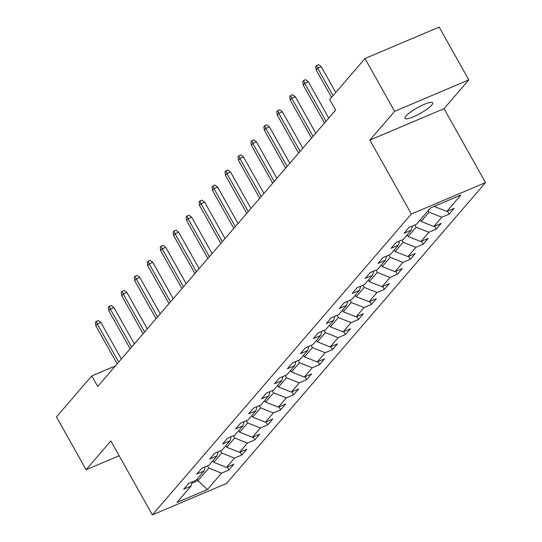 <?xml version="1.0" encoding="UTF-8"?>
<svg xmlns="http://www.w3.org/2000/svg" width="542" height="542" viewBox="0 0 542 542"><rect width="100%" height="100%" fill="white"/><g stroke="black" fill="none" stroke-linecap="round" stroke-linejoin="round"><path stroke-width="0.81" d="M406.005 116.008A15.826 3.184 150.7 0 0 405.03 118.319A15.826 3.184 150.7 0 0 416.893 115.195A15.826 3.184 150.7 0 0 431.662 105.141A15.826 3.184 150.7 0 0 432.631 102.831A15.826 3.184 150.7 0 0 420.775 105.947A15.826 3.184 150.7 0 0 406.005 116.008M468.796 79.904L394.623 111.32L369.868 140.08L444.04 108.664L468.796 79.904L439.162 27.1L364.99 58.516L329.685 99.532L335.613 110.087L97.702 386.473L91.774 375.911L56.47 416.92L86.103 469.731L119.145 455.734M444.04 108.664L485.53 182.593L226.522 483.484L152.349 514.9L411.351 214.009L485.53 182.593M207.41 489.555L221.536 473.152L228.853 470.049L233.832 464.257L226.515 467.36L234.49 458.098L241.807 454.995L246.793 449.203L239.476 452.306L247.45 443.038L254.767 439.941L259.753 434.149L252.437 437.252L260.411 427.984L267.728 424.887L272.707 419.095L265.39 422.198L273.364 412.929L280.681 409.833L285.668 404.041L278.351 407.144L286.325 397.875L293.642 394.779L298.628 388.987L291.311 392.09L299.286 382.821L306.603 379.725L311.582 373.933L304.265 377.036L312.246 367.767L319.563 364.671L324.543 358.879L317.226 361.981L325.2 352.713L332.517 349.617L337.503 343.824L330.186 346.927L338.161 337.659L345.478 334.563L350.464 328.77L343.147 331.873L351.121 322.605L358.438 319.509L363.418 313.716L356.101 316.819L364.075 307.551L371.392 304.455L376.378 298.662L369.061 301.765L377.036 292.497L384.353 289.401L389.339 283.608L382.022 286.711L389.996 277.443L397.313 274.347L402.293 268.554L394.976 271.657L402.957 262.389L410.274 259.293L415.253 253.5L407.936 256.603L415.91 247.335L423.227 244.239L428.214 238.446L420.897 241.549L428.871 232.281L436.188 229.185L441.174 223.392L433.857 226.495L441.832 217.227L449.149 214.131L454.128 208.338L446.811 211.434L460.937 195.032L430.463 207.938L416.344 224.341L409.027 227.444L404.041 233.229L411.358 230.133L403.383 239.395L396.067 242.498L391.08 248.29L398.397 245.187L390.423 254.449L383.106 257.552L378.126 263.344L385.443 260.241L377.469 269.51L370.152 272.606L365.166 278.398L372.483 275.295L364.509 284.564L357.192 287.66L352.205 293.452L359.522 290.349L351.548 299.618L344.231 302.714L339.251 308.506L346.568 305.403L338.587 314.672L331.27 317.768L326.291 323.56L333.608 320.457L325.634 329.726L318.317 332.822L313.33 338.615L320.647 335.512L312.673 344.78L305.356 347.876L300.37 353.669L307.687 350.566L299.712 359.834L292.395 362.93L287.416 368.723L294.733 365.62L286.759 374.888L279.442 377.984L274.455 383.777L281.772 380.674L273.798 389.942L266.481 393.038L261.495 398.831L268.812 395.728L260.837 404.996L253.52 408.092L248.541 413.885L255.858 410.782L247.877 420.05L240.56 423.146L235.58 428.939L242.897 425.836L234.923 435.104L227.606 438.2L222.62 443.993L229.937 440.89L221.963 450.158L214.646 453.254L209.659 459.047L216.976 455.944L209.002 465.212L201.685 468.308L196.705 474.101L204.022 470.998L196.048 480.266L188.731 483.362L183.745 489.155L191.062 486.052L176.943 502.461L207.41 489.555L197.972 480.639L208.772 468.098L207.511 465.842M428.18 210.594L429.068 212.173L421.093 221.441L420.206 219.856M412.509 225.967L411.358 230.133M441.832 217.227L429.068 212.173M433.857 226.495L421.093 221.441M414.847 224.977L416.114 227.227L408.14 236.495L407.245 234.91M399.556 241.021L398.397 245.187M428.871 232.281L416.114 227.227M420.897 241.549L408.14 236.495M401.886 240.031L403.153 242.281L395.179 251.549L394.291 249.964M386.595 256.075L385.443 260.241M415.91 247.335L403.153 242.281M407.936 256.603L395.179 251.549M388.932 255.086L390.193 257.335L382.218 266.603L381.331 265.018M373.634 271.129L372.483 275.295M402.957 262.389L390.193 257.335M394.976 271.657L382.218 266.603M375.972 270.14L377.232 272.389L369.258 281.657L368.37 280.072M360.674 286.183L359.522 290.349M389.996 277.443L377.232 272.389M382.022 286.711L369.258 281.657M363.011 285.194L364.278 287.443L356.304 296.711L355.41 295.126M347.72 301.237L346.568 305.403M377.036 292.497L364.278 287.443M369.061 301.765L356.304 296.711M350.051 300.248L351.318 302.497L343.343 311.765L342.456 310.18M334.76 316.291L333.608 320.457M364.075 307.551L351.318 302.497M356.101 316.819L343.343 311.765M337.097 315.302L338.357 317.558L330.383 326.819L329.495 325.234M321.799 331.345L320.647 335.512M351.121 322.605L338.357 317.558M343.147 331.873L330.383 326.819M324.136 330.356L325.403 332.612L317.422 341.873L316.535 340.288M308.845 346.399L307.687 350.566M338.161 337.659L325.403 332.612M330.186 346.927L317.422 341.873M311.176 345.41L312.443 347.666L304.469 356.927L303.581 355.342M295.885 361.453L294.733 365.62M325.2 352.713L312.443 347.666M317.226 361.981L304.469 356.927M298.222 360.464L299.482 362.72L291.508 371.981L290.62 370.396M282.924 376.507L281.772 380.674M312.246 367.767L299.482 362.72M304.265 377.036L291.508 371.981M285.261 375.518L286.522 377.774L278.547 387.035L277.66 385.45M269.963 391.561L268.812 395.728M299.286 382.821L286.522 377.774M291.311 392.09L278.547 387.035M272.301 390.572L273.568 392.828L265.594 402.089L264.699 400.504M257.01 406.615L255.858 410.782M286.325 397.875L273.568 392.828M278.351 407.144L265.594 402.089M259.34 405.626L260.607 407.882L252.633 417.144L251.745 415.558M244.049 421.669L242.897 425.836M273.364 412.929L260.607 407.882M265.39 422.198L252.633 417.144M246.386 420.68L247.647 422.936L239.672 432.198L238.785 430.612M231.088 436.723L229.937 440.89M260.411 427.984L247.647 422.936M252.437 437.252L239.672 432.198M233.426 435.734L234.693 437.99L226.712 447.252L225.824 445.666M218.135 451.777L216.976 455.944M247.45 443.038L234.693 437.99M239.476 452.306L226.712 447.252M220.465 450.788L221.732 453.044L213.758 462.306L212.87 460.72M205.174 466.831L204.022 470.998M234.49 458.098L221.732 453.044M226.515 467.36L213.758 462.306M197.085 479.06L197.972 480.639L191.841 483.24M192.214 481.885L191.062 486.052M221.536 473.152L208.772 468.098M394.623 111.32L364.99 58.516M369.868 140.08L411.351 214.009M152.349 514.9L110.859 440.971L86.103 469.731M115.412 365.897L91.774 375.911M446.811 211.434L434.095 206.4M228.853 470.049L227.179 467.075M241.807 454.995L240.14 452.021M254.767 439.941L253.1 436.967M267.728 424.887L266.054 421.913M280.681 409.833L279.015 406.859M293.642 394.779L291.975 391.805M306.603 379.725L304.936 376.751M319.563 364.671L317.89 361.697M332.517 349.617L330.85 346.643M345.478 334.563L343.811 331.589M358.438 319.509L356.765 316.535M371.392 304.455L369.725 301.481M384.353 289.401L382.686 286.427M397.313 274.347L395.646 271.373M410.274 259.293L408.6 256.319M423.227 244.239L421.561 241.265M436.188 229.185L434.521 226.21M449.149 214.131L447.475 211.156M121.374 358.973L100.948 322.571L97.336 324.096L118.671 362.11M95.846 325.837L95.439 322.361L96.266 321.399L97.336 324.096L95.846 325.837L117.174 363.851M96.266 321.399L98.271 320.546L100.948 322.571M134.335 343.919L113.908 307.517L110.297 309.042L131.631 347.056M108.8 310.783L108.393 307.307L109.227 306.345L110.297 309.042L108.8 310.783L130.134 348.797M109.227 306.345L111.232 305.492L113.908 307.517M147.295 328.865L126.862 292.463L123.258 293.988L144.585 332.002M121.76 295.729L121.354 292.253L122.187 291.291L123.258 293.988L121.76 295.729L143.095 333.743M122.187 291.291L124.193 290.437L126.862 292.463M160.249 313.811L139.822 277.409L136.211 278.934L157.546 316.948M134.721 280.675L134.314 277.199L135.141 276.237L136.211 278.934L134.721 280.675L156.049 318.689M135.141 276.237L137.146 275.383L139.822 277.409M173.21 298.757L152.783 262.355L149.172 263.879L170.506 301.894M147.681 265.621L147.268 262.145L148.101 261.183L149.172 263.879L147.681 265.621L169.009 303.628M148.101 261.183L150.107 260.329L152.783 262.355M186.17 283.696L165.744 247.301L162.133 248.825L183.467 286.84M160.635 250.567L160.229 247.091L161.062 246.129L162.133 248.825L160.635 250.567L181.97 288.574M161.062 246.129L163.067 245.275L165.744 247.301M199.124 268.642L178.697 232.247L175.093 233.771L196.421 271.786M173.596 235.513L173.189 232.037L174.016 231.075L175.093 233.771L173.596 235.513L194.93 273.52M174.016 231.075L176.021 230.221L178.697 232.247M212.085 253.588L191.658 217.193L188.047 218.717L209.381 256.732M186.556 220.452L186.15 216.983L186.976 216.021L188.047 218.717L186.556 220.452L207.884 258.466M186.976 216.021L188.982 215.167L191.658 217.193M225.045 238.534L204.619 202.132L201.007 203.663L222.342 241.678M199.51 205.398L199.104 201.929L199.937 200.967L201.007 203.663L199.51 205.398L220.845 243.412M199.937 200.967L201.942 200.113L204.619 202.132M238.006 223.48L217.572 187.078L213.968 188.609L235.296 226.624M212.471 190.344L212.064 186.875L212.898 185.913L213.968 188.609L212.471 190.344L233.805 228.358M212.898 185.913L214.903 185.059L217.572 187.078M250.96 208.426L230.533 172.024L226.922 173.555L248.256 211.57M225.431 175.29L225.025 171.821L225.851 170.859L226.922 173.555L225.431 175.29L246.759 213.304M225.851 170.859L227.857 170.005L230.533 172.024M263.92 193.372L243.493 156.97L239.882 158.501L261.217 196.516M238.392 160.236L237.979 156.767L238.812 155.805L239.882 158.501L238.392 160.236L259.72 198.25M238.812 155.805L240.817 154.951L243.493 156.97M276.881 178.318L256.454 141.916L252.843 143.447L274.177 181.462M251.346 145.181L250.939 141.713L251.773 140.751L252.843 143.447L251.346 145.181L272.68 183.196M251.773 140.751L253.778 139.897L256.454 141.916M289.834 163.264L269.408 126.862L265.804 128.393L287.131 166.408M264.306 130.127L263.9 126.659L264.733 125.69L265.804 128.393L264.306 130.127L285.641 168.142M264.733 125.69L266.732 124.843L269.408 126.862M302.795 148.21L282.368 111.808L278.757 113.339L300.092 151.353M277.267 115.073L276.86 111.605L277.687 110.636L278.757 113.339L277.267 115.073L298.595 153.088M277.687 110.636L279.692 109.789L282.368 111.808M315.756 133.156L295.329 96.754L291.718 98.285L313.052 136.299M290.221 100.019L289.814 96.551L290.647 95.582L291.718 98.285L290.221 100.019L311.555 138.034M290.647 95.582L292.653 94.735L295.329 96.754M328.716 118.102L308.283 81.7L304.679 83.231L326.006 121.245M303.181 84.965L302.775 81.496L303.608 80.528L304.679 83.231L303.181 84.965L324.516 122.98M303.608 80.528L305.613 79.681L308.283 81.7M335.742 92.486L321.243 66.646L317.632 68.177L333.039 95.629M316.142 69.911L315.735 66.442L316.562 65.474L317.632 68.177L316.142 69.911L331.548 97.364M316.562 65.474L318.567 64.627L321.243 66.646"/></g></svg>
